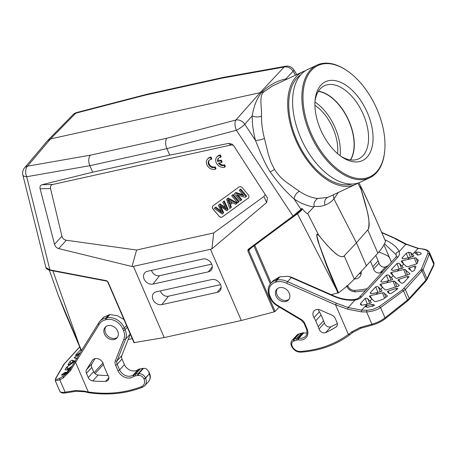 <?xml version="1.0" encoding="UTF-8"?>
<svg xmlns="http://www.w3.org/2000/svg" width="457" height="457" viewBox="0 0 457 457"><rect width="100%" height="100%" fill="white"/><g stroke="black" fill="none" stroke-linecap="round" stroke-linejoin="round"><path stroke-width="0.69" d="M357.974 183.068A62.192 35.435 -115.1 0 1 355.586 184.388A62.192 35.435 -115.1 0 1 304.059 155.666A62.192 35.435 -115.1 0 1 302.837 71.743A62.192 35.435 -115.1 0 1 305.373 70.761M300.803 74.72A60.604 34.532 64.9 0 0 289.538 94.748A60.604 34.532 64.9 0 0 306.818 158.111A60.604 34.532 64.9 0 0 351.999 184.045M285.996 79.632L285.825 78.964C276.988 80.775 268.95 85.219 261.718 92.303C256.845 98.501 253.686 106.344 252.23 115.832C255.206 117.215 258.308 117.323 261.53 116.147C261.581 109.372 260.998 106.504 260.878 101.088C260.93 96.358 261.935 93.274 263.883 91.834L50.521 138.917L75.782 113.176A7.94 6.329 -135.5 0 0 73.069 114.638L47.814 140.379M296.81 74.565L293.84 69.83A7.94 1.382 147.9 0 1 293.08 71.229A7.94 6.449 -136.9 0 0 284.157 67.03L260.33 92.457L235.863 120.025A7.94 6.249 41.6 0 1 244.786 124.224L252.23 115.832C252.144 123.664 253.229 131.873 255.492 140.448C259.13 149.422 264.409 163.126 270.196 171.923L274.52 169.501L270.892 162.166L268.339 154.357L264.449 138.408C262.421 130.656 261.444 123.236 261.53 116.147M302.837 71.743L272.515 85.945L263.883 91.834M264.449 138.408C261.255 139.733 258.268 140.413 255.492 140.448L244.786 124.224A7.94 1.622 146.6 0 1 236.389 130.285L292.994 216.058L300.974 209.369L294.074 198.909C285.991 191.849 278.033 182.857 270.196 171.923M274.52 169.501C278.49 175.345 280.781 177.687 286.436 182.274L299.324 191.249C305.607 195.47 311.725 197.87 317.678 198.447C314.702 200.64 313.508 203.239 314.096 206.256L313.896 206.844C312.234 206.884 308.972 206.038 304.111 204.319C298.867 202.223 294.234 199.046 294.074 198.909C294.639 195.527 296.387 192.974 299.324 191.249M328.989 196.841L327.549 197.447L317.678 198.447M385.531 241.245L369.096 203.873L362.338 189.546L360.43 186.61C364.703 193.06 368.462 202.977 372.341 211.128L385.531 241.245A98.975 29.174 -23.4 0 1 377.859 253.201L354.278 279.084A98.975 29.174 -23.4 0 1 338.517 292.834L331.085 294.611M241.296 320.494L164.223 337.563L133.41 266.362L131.999 266.517L58.719 248.602C56.605 247.968 55.211 246.552 54.537 244.352L40.125 188.792C39.656 186.645 40.29 185.285 42.027 184.719L92.657 172.192L169.736 155.123L228.551 143.412L232.099 144.172L233.801 145.903L267.019 197.298L267.454 198.092L266.625 202.56L211.962 248.808L210.483 249.293L241.296 320.494L274.194 311.874L275.103 311.4L279.233 306.99M134.084 342.63L164.223 337.563M132.227 338.648L128.16 339.551M82.037 349.759L81.266 349.931L58.256 295.279L49.327 270.11M61.929 304.75L81.266 349.931M357.842 183.148L361.019 189.341L360.43 186.61L361.013 189.341M366.52 198.304L362.361 189.592M47.545 140.676L50.521 138.917L27.483 166.171A7.94 6.364 40.2 0 0 24.592 167.828M24.644 167.77A7.94 7.94 0 0 0 22.85 174.991A7.94 3.21 -14 0 0 26.7 176.722L26.7 176.722A7.94 4.759 -99.9 0 1 27.483 166.171L90.315 155.191L166.736 138.271C165.183 141.064 165.245 144.515 166.919 148.622L89.846 165.691C88.19 161.572 88.35 158.071 90.315 155.191M50.156 270.298C47.762 269.83 46.346 268.91 45.911 267.528L49.916 269.887L106.59 280.718L107.989 281.878L134.364 342.841M92.657 172.192L89.846 165.691L26.7 176.722L49.916 269.887L50.356 270.23M126.549 325.515L124.35 327.926A14.555 11.642 -137.7 0 0 106.921 317.798A1.325 0.685 78.6 0 0 106.869 319.552A13.23 10.58 42.3 0 1 122.71 328.76L123.459 330.485A13.23 10.58 42.3 0 1 123.881 339.168L115.341 360.841A1.325 0.76 21.5 0 0 117.021 360.876A5.295 4.233 -137.7 0 0 117.186 364.355L122.008 359.071A5.295 4.233 42.3 0 1 121.836 355.592L130.285 334.153M122.008 359.071L124.424 364.657A9.26 7.409 42.3 0 0 138.231 369.513A2.645 2.114 -137.7 0 1 139.008 369.147L140.402 368.833A26.466 21.165 -137.7 0 1 142.887 368.439L143.532 368.376A6.09 4.867 -137.7 0 1 146.229 368.765L148.639 371.318L149.582 373.506C150.821 376.437 150.473 379.121 148.542 381.561A8.734 6.986 -137.7 0 0 149.359 374.072A2.645 0.783 -23.4 0 0 149.582 373.506M108.12 375.511A111.434 89.115 42.3 0 1 98.112 375.037A4.764 3.81 42.3 0 1 93.611 371.667L91.788 367.439A4.764 3.81 42.3 0 1 91.891 363.801L95.125 358.596M92.76 380.909A111.434 89.115 -137.7 0 0 105.59 381.338A4.764 3.81 -137.7 0 0 108.029 380.275A4.764 3.81 -137.7 0 0 108.2 375.648A23.815 19.045 42.3 0 1 107.029 373.375L104.544 367.622A19.851 15.875 42.3 0 1 103.425 364.303A6.615 5.29 -137.7 0 0 98.718 358.996A6.615 5.29 -137.7 0 0 92.657 359.962A6.615 5.29 -137.7 0 0 92.188 360.584L86.539 369.673A4.764 3.81 -137.7 0 0 86.436 373.312L88.264 377.539A4.764 3.81 -137.7 0 0 92.76 380.909L98.112 375.037M74.948 361.196L70.15 369.193L75.039 361.047L88.31 392.043L89.006 392.586M104.487 334.044A7.94 6.347 -137.7 0 0 116.958 337.929A7.94 6.347 -137.7 0 0 117.7 331.119A7.94 6.347 -137.7 0 0 105.224 327.235A7.94 6.347 -137.7 0 0 104.487 334.044M70.15 369.193L67.659 372.541L63.123 376.265L59.73 378.213L59.821 379.881L65.14 392.163L75.399 390.552L84.425 391.106L85.151 391.66M59.787 379.898L63.255 377.916L70.601 370.484L75.456 362.384M103.693 317.129L109.834 314.605L117.369 315.684L123.95 319.512M138.231 369.513L133.415 374.797A9.26 7.409 -137.7 0 1 126.001 375.728A9.26 7.409 -137.7 0 1 119.608 369.942L117.98 370.793L115.552 365.183A1.325 0.388 156.6 0 0 117.186 364.355L119.608 369.942L124.424 364.657M117.98 370.793A10.585 8.466 -137.7 0 0 133.77 376.362A1.325 0.788 50.6 0 1 133.415 374.797A2.645 2.114 42.3 0 1 134.192 374.432L135.586 374.123A26.466 21.165 42.3 0 1 138.071 373.723L138.717 373.66A6.09 4.867 42.3 0 1 145.52 377.968L149.268 373.86L148.639 371.318M98.329 323.567L99.889 321.3A15.881 12.699 -137.7 0 0 98.329 323.567L98.883 324.887A14.555 11.642 42.3 0 1 105.778 319.774L106.869 319.552M70.115 369.267L67.682 372.512M69.647 369.987L67.859 370.233L71.458 367.12M56.028 378.093C55.251 379.756 56.485 379.796 59.73 378.213M55.954 378.219L64.454 363.749L79.729 346.983M77.113 358.511L74.165 357.917L79.455 353.918M71.955 366.171L66.522 370.136L65.003 369.747L66.465 367.382L75.256 360.916M80.318 352.53L76.77 354.98L75.439 355.317L80.803 349.462M75.908 355.466L75.439 355.317L75.576 355.586M65.191 372.312L66.391 372.306L63.809 374.374C62.192 375.3 61.455 375.483 61.586 374.929L64.66 372.541L65.191 372.312L65.545 373.198M72.217 360.162L74.251 360.824L69.39 364.389L67.973 364.903L70.018 361.493L71.663 360.316L72.217 360.162L72.926 361.87M68.533 364.897L68.047 365.057M56.022 378.082L55.565 378.55L55.28 380.715L59.821 379.881M221.434 78.25L222.879 77.484L285.716 66.236A7.94 4.77 -100.1 0 0 284.157 67.03L221.434 78.25L145.012 95.176L146.303 94.433M117.449 337.3A7.94 6.347 -137.7 0 1 105.556 332.867A7.94 6.347 42.3 0 1 105.807 326.686M169.736 155.123L166.919 148.622L236.389 130.285A7.94 3.507 -104.8 0 1 235.863 120.025L166.736 138.271M274.194 311.874L247.814 250.91L248.162 249.368L248.922 249.642L293.697 216.372M265.203 194.482L263.94 196.481L213.676 232.95L211.962 248.808M131.999 266.517L136.597 250.019L66.322 240.245C64.037 239.811 62.569 238.474 61.918 236.24L50.533 188.535C50.11 186.353 50.887 184.994 52.869 184.457L42.027 184.719M136.597 250.019L213.676 232.95M228.551 143.412L230.974 145.012L233.196 145.115M230.974 145.012L52.869 184.457M215.264 166.834L216.03 168.604L215.498 169.193A6.615 5.29 42.3 0 1 206.895 164.777A6.615 5.29 42.3 0 1 207.507 159.099A6.615 5.29 42.3 0 1 210.506 157.654L211.037 157.065L211.797 158.819L211.26 159.407A4.621 3.696 -137.7 0 0 208.998 160.43A4.621 3.696 -137.7 0 0 208.569 164.394A4.621 3.696 -137.7 0 0 214.727 167.416L215.264 166.834A4.621 3.696 42.3 0 1 209.1 163.806A4.621 3.696 42.3 0 1 209.283 160.156M211.037 157.065A6.615 5.29 -137.7 0 0 208.044 158.51L207.507 159.099M219.84 155.574L220.594 157.328A4.621 3.696 -137.7 0 0 218.332 158.351A4.621 3.696 -137.7 0 0 217.618 161.43L220.817 160.715L221.576 162.475L218.377 163.183A4.621 3.696 -137.7 0 0 224.061 165.337L224.598 164.754L225.364 166.525L224.833 167.113A6.615 5.29 42.3 0 1 216.23 162.698A6.615 5.29 42.3 0 1 216.841 157.019A6.615 5.29 42.3 0 1 219.84 155.574L220.377 154.992A6.615 5.29 -137.7 0 0 217.378 156.431L216.841 157.019M220.377 154.992L221.131 156.74L220.594 157.328M217.618 161.43L218.149 160.841A4.621 3.696 42.3 0 1 218.617 158.076M218.149 160.841L221.354 160.133L222.113 161.887L221.576 162.475M224.598 164.754A4.621 3.696 42.3 0 1 219.217 162.995M218.949 216.138A2.645 2.114 -137.7 0 0 222.376 216.904L248.26 198.121A2.645 2.114 -137.7 0 0 248.522 197.887A2.645 2.114 -137.7 0 0 248.288 194.853L242.353 187.804A2.645 2.114 -137.7 0 0 238.931 187.044L213.042 205.821A2.645 2.114 -137.7 0 0 212.779 206.056A2.645 2.114 -137.7 0 0 213.013 209.089L219.006 216.081L213.065 209.032A2.645 2.114 42.3 0 1 212.808 206.027M133.41 266.362L210.483 249.293M147.417 271.298A7.306 5.844 -137.7 0 0 145.08 272.492A7.306 5.844 -137.7 0 0 144.869 280.421A7.306 5.844 -137.7 0 0 152.958 284.105L208.369 271.835A7.306 5.844 -137.7 0 0 211.26 270.036A7.306 5.844 -137.7 0 0 210.62 262.301A7.306 5.844 -137.7 0 0 202.828 259.022L147.417 271.298M156.294 291.812A7.306 5.844 -137.7 0 0 153.958 293.006A7.306 5.844 -137.7 0 0 153.746 300.935A7.306 5.844 -137.7 0 0 161.835 304.619L217.246 292.349A7.306 5.844 -137.7 0 0 220.137 290.549A7.306 5.844 -137.7 0 0 219.497 282.814A7.306 5.844 -137.7 0 0 211.7 279.541L156.294 291.812M211.7 264.14L159.573 275.685A6.404 5.118 42.3 0 1 151.513 270.39M220.577 284.654L168.45 296.199A6.404 5.118 42.3 0 1 160.39 290.903M210.506 157.654L211.26 159.407M214.727 167.416L215.498 169.193M224.061 165.337L224.833 167.113M220.817 160.715L221.354 160.133M248.545 197.858A2.645 2.114 42.3 0 1 248.317 198.064L222.428 216.841A2.645 2.114 42.3 0 1 219.006 216.081M215.79 207.055L214.259 208.369L215.79 207.055L220.805 210.86A33.955 27.152 -137.7 0 1 220.971 210.985M220.131 203.908L218.417 205.347L220.131 203.908L225.415 207.592M224.261 200.909L222.748 202.205L224.261 200.909L228.18 209.426L227.643 210.014L226.706 210.694L219.697 205.793L223.142 213.276L222.148 213.996L214.259 208.369M223.142 213.276L223.679 212.688L220.931 206.661M228.237 198.024L226.655 199.372L228.237 198.024L237.189 202.885L236.657 203.474L235.544 204.279L232.887 202.765L229.808 205.004L230.796 207.724L229.762 208.472L226.655 199.372M230.796 207.724L231.333 207.135L230.402 204.57M233.167 194.448L231.659 195.739L233.167 194.448L239.108 201.497L238.571 202.08L237.6 202.788L231.659 195.739M235.875 192.483L234.344 193.797L235.875 192.483L242.998 194.762M240.679 188.998L239.211 190.261L240.679 188.998L246.62 196.047L246.083 196.636L245.083 197.361L236.549 194.625L241.216 200.166L240.279 200.846L234.344 193.797M241.216 200.166L241.753 199.578L237.96 195.076M215.258 207.644L220.268 211.448A33.955 27.152 42.3 0 1 221.794 212.665L218.417 205.347M219.594 204.49L226.329 209.375L222.748 202.205M223.724 201.497L227.643 210.014M227.7 198.612L236.657 203.474M227.78 199.749L229.448 204.039L231.945 202.228L227.763 199.732M229.448 204.039L229.985 203.451L228.934 200.486M231.796 202.137L229.985 203.451M232.636 195.03L238.571 202.08M235.344 193.071L243.872 195.796L239.211 190.261M240.142 189.586L246.083 196.636M293.725 216.355L300.963 210.191L293.725 216.355L248.922 249.642L248.722 250.436L250.973 248.117M285.094 222.77L297.553 213.733L301.437 210.483L301.009 210.129M301.437 210.483L302.283 208.94L301.934 208.872L301.312 209.832M297.307 213.516L336.215 289.081L326.664 265.791L318.238 242.101C316.787 237.086 316.404 234.447 317.084 234.178L318.969 235.481C335.438 255.914 341.368 258.428 344.218 255.846L356.431 242.798L333.936 198.961L333.336 194.808M354.278 279.084L344.218 255.846C342.539 258.171 337.409 255.383 334.478 252.578L327.298 245.455L318.923 235.572L307.687 213.499C307.155 214.053 305.356 212.459 302.283 208.706L302.283 208.94M302.283 208.706L301.883 208.438L301.94 208.872M307.687 213.499L313.896 206.844M338.311 192.477L333.936 198.961C331.268 201.84 328.269 203.891 324.95 205.113C321.551 206.375 317.929 206.758 314.096 206.256M366.491 266.048L356.431 242.798L368.279 229.311C370.25 225.358 369.153 215.121 361.081 189.324M318.923 235.572L317.084 234.178L316.924 236.109L319.277 244.735L327.143 265.78L338.517 292.834M273.429 280.438L279.918 276.839L288.064 276.296L291.617 277.268L287.493 281.672L336.306 303.185L335.598 304.882L348.365 334.387A124.67 99.695 42.3 0 1 300.278 351.45A7.409 5.924 42.3 0 1 292.177 346.189A1.325 0.388 156.6 0 1 291.497 346.126A1.325 0.388 156.6 0 1 291.509 346M333.958 295.873A2.645 0.617 113.8 0 0 333.467 296.17C337.883 298.044 341.887 299.244 345.481 299.763C349.851 300.358 353.027 300.46 355.009 300.066L354.101 299.575C347.48 300.123 340.773 298.895 333.981 295.885L291.617 277.268M307.058 332.816A9.26 7.409 42.3 0 1 303.819 332.845A2.645 2.114 -137.7 0 0 302.888 332.85L301.494 333.159A26.466 21.165 -137.7 0 0 299.129 333.839L298.547 334.044A6.09 4.867 -137.7 0 0 296.901 335.13L292.086 340.414A6.09 4.867 42.3 0 1 293.731 339.334L294.314 339.123A26.466 21.165 42.3 0 1 296.679 338.448L298.073 338.134A1.325 0.691 77.5 0 0 298.038 339.882A1.325 1.057 42.3 0 1 298.507 339.882A10.585 8.466 -137.7 0 0 307.138 328.903L306.561 328.543M315.718 320.854L318.209 326.606A23.815 19.045 42.3 0 1 319.043 328.96A4.764 3.81 -137.7 0 0 325.687 332.593A111.434 89.115 -137.7 0 0 335.935 327.058A4.764 3.81 -137.7 0 0 336.541 326.544A4.764 3.81 -137.7 0 0 336.98 322.453L335.152 318.232A4.764 3.81 -137.7 0 0 332.193 315.273L320.351 310.052A6.615 5.29 -137.7 0 0 314.068 310.931A6.615 5.29 -137.7 0 0 314.022 317.666A19.851 15.875 42.3 0 1 315.718 320.854L321.071 314.982A19.851 15.875 -137.7 0 0 319.374 311.794A6.615 5.29 42.3 0 1 318.403 309.503M321.071 314.982L323.562 320.734A23.815 19.045 -137.7 0 1 324.396 323.088A4.764 3.81 42.3 0 0 331.034 326.721A111.434 89.115 42.3 0 0 337.317 323.573M318.209 326.606L323.562 320.734M276.034 296.056A7.94 6.347 -137.7 0 0 288.51 299.941A7.94 6.347 -137.7 0 0 289.247 293.126A7.94 6.347 -137.7 0 0 276.771 289.241A7.94 6.347 -137.7 0 0 276.034 296.056M352.735 332.428L349.634 334.907L352.775 332.393L360.881 328.217L360.15 327.492L371.924 324.224L366.611 311.942C372.301 311.52 376.956 310.069 380.567 307.584L379.344 306.476L373.666 309.109C373.141 309.429 367.519 310.417 366.794 310.223L366.617 311.937M276.908 281.872L275.834 282.135A1.325 0.697 -103.6 0 1 275.845 280.392L276.919 280.13A1.325 0.697 76.4 0 0 276.908 281.872A14.555 11.642 42.3 0 1 286.636 283.311L287.493 281.672A15.881 12.699 42.3 0 0 282.123 279.93A15.881 12.699 42.3 0 0 276.919 280.13L279.918 276.839M366.845 310.206L361.664 310.154L361.436 311.88L347.543 309.155L335.587 304.773M367.165 304.111L362.424 305.185L360.43 304.648L360.744 303.242L365.097 298.472L366.971 298.232L371.358 302.357L370.598 303.185L367.165 304.111L361.664 310.154L348.2 307.544L336.306 303.185M354.095 299.575C356.671 299.124 358.391 298.387 359.259 297.358L395.653 257.428C396.413 256.451 396.55 255.549 396.065 254.72L396.11 254.835C395.842 253.035 396.842 251.984 399.104 251.681C399.744 253.698 399.372 255.474 397.984 257.005L361.59 296.936C360.122 298.53 357.928 299.575 355.009 300.066L348.2 307.544L347.543 309.155M384.845 239.799C392.517 243.027 397.938 248.185 399.104 251.681L405.919 244.204L417.927 248.414L422.862 249.014M413.865 256.029L413.025 256.634L404.062 258.776L402.948 258.759L402.103 257.862L406.216 253.349L408.609 252.207L410.637 252.578L413.853 255.92M402.063 258.245L402.103 257.862L402.474 258.599M402.074 260.798L415.299 257.731L418.344 260.119L417.224 263.386L416.401 263.94L408.118 266.608L406.364 266.528L403.697 264.026L401.315 261.627L401.297 261.13L402.074 260.798L403.588 263.918M401.315 261.627L401.297 261.13M403.268 267.653L402.428 268.259L393.466 270.407L392.352 270.39L391.512 269.487L396.927 263.546L398.801 263.306L399.584 263.695L403.257 267.545M391.466 269.87L391.512 269.487L391.877 270.23M409.918 273.789L409.089 274.423L396.487 278.37L395.768 278.153L390.724 273.252L390.701 272.755L391.478 272.423L404.702 269.356L409.912 273.692M390.724 273.252L390.701 272.755M392.7 279.307L391.86 279.913L382.829 282.078L381.715 282.06L380.87 281.158L386.331 275.171L388.204 274.937L388.987 275.325L392.689 279.198M380.83 281.541L380.87 281.158L381.241 281.9M399.281 285.465L398.447 286.099L385.851 290.041L385.125 289.824L380.081 284.928L380.064 284.425L380.841 284.094L394.065 281.032L399.275 285.368M380.081 284.928L380.064 284.425M382.035 290.955L381.195 291.56L372.232 293.702L371.118 293.685L370.279 292.788L375.694 286.842L377.568 286.608L378.35 286.996L382.023 290.846M370.233 293.171L370.279 292.788L370.644 293.525M370.244 295.725L383.469 292.657L387.365 295.805L387.17 296.359L382.92 299.341L376.288 301.534L374.534 301.454L371.872 298.952L369.49 296.553L369.467 296.056L370.244 295.725L371.758 298.844M369.49 296.553L369.467 296.056M384.463 243.775L396.042 254.652M352.775 332.393L351.513 331.959L360.15 327.492M349.696 334.85L348.365 334.387M361.436 311.88L366.663 311.937M427.895 253.224C428.489 251.139 426.684 249.768 422.468 249.116M427.958 253.064L421.48 268.905L420.606 270.196L402.309 289.938L379.121 306.653M387.445 296.016L387.17 296.359M398.738 279.41L407.256 276.582L408.25 276.394L408.895 276.948L403.725 282.62L402 283.254L401.309 283.106L397.984 280.244L397.996 279.815L398.738 279.41L399.989 281.992M397.984 280.244L397.996 279.815M408.981 276.639L408.895 276.948M388.17 291.063L396.116 288.43L397.11 288.247L397.579 288.95L391.58 293.24L390.004 293.708L389.307 293.543L387.416 291.892L387.433 291.469L388.17 291.063L389.404 293.605M387.416 291.892L387.433 291.469M397.824 288.51L397.579 288.95M365.766 306.91L366.246 305.922L371.844 304.402L373.58 304.505L374.243 305.127L374.077 305.687L367.594 307.27L365.44 306.647M374.334 305.35L374.077 305.687M414.882 252.921L416.338 252.098L418.018 252.104C420.126 252.31 421.194 252.892 421.234 253.846L420.389 254.469L417.681 255.115L414.933 253.007M421.165 253.418L421.234 253.846M411.751 271.275L408.649 268.59L408.667 268.168L414.219 266.203L415.224 266.031L415.979 266.471L414.259 270.641L412.443 271.418L411.751 271.275M408.649 268.59L408.667 268.168M406.324 244.655L395.516 239.011M375.831 255.497L378.145 260.838L372.792 266.711A23.815 19.045 42.3 0 1 373.626 269.059A4.764 3.81 -137.7 0 0 380.27 272.698A111.434 89.115 -137.7 0 0 382.823 271.504M388.176 265.631A111.434 89.115 42.3 0 1 385.622 266.825A4.764 3.81 42.3 0 1 378.979 263.186A23.815 19.045 -137.7 0 0 378.145 260.838M354.386 278.964A9.26 7.409 -137.7 0 0 359.636 276.908A9.26 7.409 -137.7 0 0 361.224 271.675M372.792 266.711L370.53 261.484M391.375 262.118L389.741 258.336A4.764 3.81 -137.7 0 0 386.776 255.377L378.962 251.933M380.333 307.75L405.313 289.527A1.325 1.057 -137.7 0 0 403.839 288.59M427.889 253.212L429.386 254.023L433.819 264.295L426.935 278.684A13.23 3.902 156.6 0 1 425.947 280.072L409.181 298.467L405.313 289.527L423.045 269.699L429.437 253.869M429.386 254.023L429.391 252.321C428.295 250.436 426.107 249.333 422.828 249.008M408.604 252.207L410.575 257.302M366.84 307.184L366.246 305.922M417.881 255.12L416.35 252.115M277.353 288.698A7.94 6.347 -137.7 0 0 277.102 294.879A7.94 6.347 -137.7 0 0 288.995 299.306M314.919 105.31A36.389 20.736 -115.1 0 1 337.54 153.615M314.959 102.054A40.227 22.919 -115.1 0 1 340.065 155.671M350.365 159.904A40.227 22.919 64.9 0 0 348 119.266A40.227 22.919 64.9 0 0 318.295 91.429M318.403 91.263A40.359 22.999 -115.1 0 1 348.165 119.191A40.359 22.999 -115.1 0 1 350.559 159.933M340.596 156.06A40.359 22.999 64.9 0 0 358.734 158.802A40.359 22.999 64.9 0 0 362.447 112.502A40.359 22.999 64.9 0 0 324.504 85.705A40.359 22.999 64.9 0 0 315.199 100.066A40.359 22.999 64.9 0 0 314.993 101.397M303.785 87.39A61.398 34.983 64.9 0 0 337.523 169.113A61.398 34.983 64.9 0 0 384.714 150.93A61.398 34.983 64.9 0 0 347.189 70.795A61.398 34.983 64.9 0 0 303.785 87.39M384.714 150.93L384.651 151.587A62.192 35.435 -115.1 0 1 369.77 177.744A62.192 35.435 -115.1 0 1 321.991 154.455A62.192 35.435 -115.1 0 1 302.677 87.23A62.192 35.435 -115.1 0 1 317.015 65.105A62.192 35.435 -115.1 0 1 346.635 70.418L347.189 70.795M317.015 65.105L307.761 69.441A62.192 35.435 64.9 0 0 293.423 91.566A62.192 35.435 64.9 0 0 312.737 158.79A62.192 35.435 64.9 0 0 360.51 182.08L369.77 177.744M315.484 97.215A43.535 24.804 -115.1 0 1 348.594 87.161A43.535 24.804 -115.1 0 1 372.855 142.333A43.535 24.804 -115.1 0 1 341.71 156.854A43.535 24.804 -115.1 0 1 315.102 100.032A43.535 24.804 -115.1 0 1 315.484 97.215M286.859 79.227L285.825 78.964L293.08 71.229L295.548 75.159M146.08 94.485L76.742 112.513A7.94 3.496 75.4 0 0 75.782 113.176L145.012 95.176M79.529 345.926L52.881 270.824M107.989 281.878L107.703 281.666M105.59 381.338L108.857 377.756M92.188 360.584L93.234 359.436M86.539 369.673L91.891 363.801M91.788 367.439L86.436 373.312M88.264 377.539L93.611 371.667M143.972 379.013L143.881 378.802A1.325 0.388 156.6 0 0 145.52 377.968L145.612 378.179A1.325 0.388 156.6 0 1 143.972 379.013A7.409 5.924 42.3 0 1 141.447 386.622A124.67 99.695 42.3 0 1 88.292 391.986M143.532 368.376L138.717 373.66A1.325 0.646 84.3 0 0 138.557 375.431A4.764 3.81 42.3 0 1 143.881 378.802M138.557 375.431L137.917 375.494A25.141 20.102 42.3 0 0 135.552 375.871L134.158 376.18A1.325 1.057 42.3 0 0 133.77 376.362M115.341 360.841A6.615 5.29 -137.7 0 0 115.552 365.183M75.525 362.481L98.883 324.887M142.63 387.153A1.325 0.737 -111.5 0 1 142.464 387.268A1.325 0.737 -111.5 0 1 141.447 386.622M88.31 392.043A126.652 91.029 48 0 1 84.425 391.106M127.292 327.241L125.092 329.651A14.555 11.642 42.3 0 1 125.555 339.208L130.245 334.061M122.71 328.76A1.325 0.388 156.6 0 0 124.35 327.926L125.092 329.651A1.325 0.388 -23.4 0 1 123.459 330.485M123.881 339.168A1.325 0.76 21.5 0 0 125.555 339.208L117.021 360.876L121.836 355.592M134.158 376.18A1.325 0.691 77.5 0 1 134.192 374.432L139.008 369.147M135.552 375.871A1.325 0.691 77.5 0 1 135.586 374.123L140.402 368.833M137.917 375.494A1.325 0.646 84.3 0 1 138.071 373.723L142.887 368.439M149.268 373.86L145.612 378.179A8.734 6.986 42.3 0 1 144.8 385.674L148.542 381.561M109.834 314.605L106.921 317.798L105.83 318.021A1.325 0.685 78.6 0 0 105.778 319.774M108.829 314.73L105.83 318.021A15.881 12.699 -137.7 0 0 101.38 319.957A15.881 12.699 -137.7 0 0 99.889 321.3L103.699 317.124M75.039 361.047L98.244 323.699M70.212 369.102L70.601 370.484M68.63 370.227L63.123 376.265L63.255 377.916M94.142 372.609L102.939 362.955M59.833 391.261A13.23 3.902 -23.4 0 0 65.14 392.163A1.325 0.834 -98.9 0 0 66.025 392.854C62.735 393.414 60.667 392.883 59.833 391.261L55.268 380.721M79.684 346.88L64.106 363.978A1.325 1.057 42.3 0 1 64.454 363.749M63.026 365.457L63.546 364.96M76.587 391.095L75.399 390.552M75.479 358.237L74.919 357.083M74.411 361.481L74.554 361.835M67.23 366.697L68.276 369.062M66.465 367.382L67.465 369.662M68.996 370.193L68.613 369.405M80.609 349.645L81.203 351.107M63.814 373.106L64.22 374.117M62.381 374.18L62.729 374.951M70.018 361.493L70.806 363.395M293.754 216.332L292.994 216.058L248.162 249.368M263.94 196.481L266.625 202.56M40.125 188.792L50.533 188.535M61.918 236.24L54.537 244.352M58.719 248.602L66.322 240.245M208.369 271.835L212.277 266.859M159.573 275.685L152.958 284.105M168.45 296.199L161.835 304.619M217.246 292.349L221.154 287.373M220.268 211.448L220.805 210.86M223.656 207.295L224.193 206.707M220.177 206.775L220.714 206.187M229.054 200.794L228.517 201.383M300.9 210.243L300.98 209.369M300.974 209.369L301.883 208.432M324.95 205.113C324.07 201.566 324.938 199.012 327.549 197.447M361.019 189.341L366.845 209.883C369.045 217.521 369.519 223.999 368.273 229.311M367.805 229.962L377.859 253.201M336.78 288.824L336.215 289.081L337.952 293.086M254.795 245.278L271.11 282.986M253.898 245.946L270.321 283.9M247.814 250.91L248.722 250.436L275.103 311.4M314.022 317.666L319.374 311.794M319.043 328.96L324.396 323.088M325.687 332.593L331.034 326.721M335.935 327.058L336.992 325.892M298.038 339.882L296.644 340.197A1.325 0.691 -102.5 0 1 296.679 338.448L301.494 333.159M292.177 346.189L292.086 345.978A4.764 3.81 42.3 0 1 293.817 341.048L294.399 340.836A25.141 20.102 42.3 0 1 296.644 340.197M286.636 283.311L335.598 304.882M307.138 328.903L304.71 323.293A6.615 5.29 -137.7 0 0 301.454 319.626L277.296 305.196A13.23 10.58 42.3 0 1 270.778 297.855L270.036 296.13A13.23 10.58 42.3 0 1 275.834 282.135M306.447 328.817C307.424 332.525 307.138 334.992 305.59 336.215A9.26 7.409 42.3 0 1 299.004 338.129A1.325 0.486 100.5 0 0 298.507 339.882M303.819 332.845L299.004 338.129A2.645 2.114 -137.7 0 0 298.073 338.134L302.888 332.85M299.129 333.839L294.314 339.123A1.325 0.731 -109.6 0 0 294.399 340.836M298.547 334.044L293.731 339.334A1.325 0.731 -109.6 0 0 293.817 341.048M333.467 296.17L291.24 277.565A15.881 12.699 -137.7 0 0 289.629 276.833A15.881 12.699 -137.7 0 0 288.064 276.296M270.036 296.13A1.325 0.388 156.6 0 1 269.356 296.073C267.374 291.126 267.865 286.865 270.824 283.3A14.555 11.642 42.3 0 1 275.845 280.392L278.764 277.193M270.778 297.855A1.325 0.388 156.6 0 1 270.104 297.798C271.589 301.134 273.943 303.779 277.153 305.744L301.306 320.174L304.031 323.23L306.453 328.829M277.296 305.196L277.153 305.744M301.454 319.626L301.306 320.174M304.71 323.293A1.325 0.388 156.6 0 1 304.031 323.23M412.42 254.458L418.298 248.305L406.25 244.101L395.482 238.468M407.718 259.616L409.592 257.559M401.829 266.083L403.697 264.026M397.127 271.241L398.995 269.184M391.232 277.707L393.106 275.651M386.485 282.912L388.359 280.861M380.595 289.378L382.463 287.327M375.894 294.542L377.762 292.486M369.999 301.009L371.872 298.952M395.653 257.428A2.645 2.114 42.3 0 1 397.984 257.005M391.421 262.067L383.943 244.786M359.265 297.358A2.645 2.114 42.3 0 1 361.59 296.936M351.513 331.959A126.652 109.549 34.5 0 1 348.4 334.444M292.086 345.978A1.325 0.388 156.6 0 1 291.406 345.915L291.497 346.126C293.543 350.142 296.679 352.158 300.906 352.181A1.325 0.634 -94 0 1 300.278 351.45M395.174 238.588L381.852 232.722M347.623 285.488L347.863 286.048A6.09 4.867 42.3 0 0 354.518 290.372A2.645 1.262 86 0 0 355.774 291.834L365.303 290.732M367.165 288.687A123.344 98.638 42.3 0 1 354.518 290.372M385.622 266.825L380.27 272.698M378.979 263.186L373.626 269.059M372.803 324.836A1.325 0.537 -105.5 0 1 372.655 324.95A1.325 0.537 -105.5 0 1 371.924 324.224A13.23 3.902 156.6 0 0 385.011 317.855L380.567 307.584M384.903 318.98A1.325 0.851 -128.4 0 0 385.011 317.855L407.495 300.015A1.325 0.851 51.6 0 1 407.387 301.14L384.903 318.98C381.498 321.562 377.413 323.55 372.655 324.95L360.881 328.217M420.606 270.196A1.325 1.057 -137.7 0 1 422.074 271.132L425.947 280.072A1.325 1.057 42.3 0 1 425.821 281.209L409.061 299.603A1.325 1.057 42.3 0 0 409.181 298.467A13.23 3.902 156.6 0 1 407.495 300.015L403.611 291.029L402.309 289.938M429.403 252.327L433.967 262.866A13.23 3.902 -23.4 0 1 433.819 264.295A1.325 1.2 25.6 0 1 433.813 265.249L426.929 279.638A1.325 1.2 25.6 0 0 426.935 278.684L423.045 269.699L421.48 268.905M346.886 286.133A2.645 0.783 -23.4 0 0 347.863 286.048M361.196 273.492A9.26 7.409 42.3 0 1 359.339 273.68M369.707 303.431L367.754 298.621M365.097 298.472L367.365 304.059M361.664 305.219L360.744 303.242M385.919 297.239L384.177 292.88M382.44 292.771L384.6 298.17M380.304 291.806L378.35 286.996M375.694 286.842L377.962 292.434M396.927 286.636L394.774 281.255M393.037 281.146L395.436 287.15M382.355 287.219L380.841 284.094M390.952 280.164L388.987 275.325M386.331 275.171L388.616 280.792M407.564 274.96L405.41 269.579M403.674 269.476L406.079 275.474M392.991 275.548L391.478 272.423M401.537 268.505L399.584 263.695M396.927 263.546L399.195 269.133M417.704 262.187L416.007 257.954M414.271 257.851L416.664 263.838M412.334 256.823L410.637 252.578M406.216 253.349L408.21 257.908M407.256 276.582L407.827 278.113M396.116 288.43L396.539 289.692M374.06 305.699L373.58 304.505M371.844 304.402L372.661 306.436M414.219 266.203L415.133 268.527M410.654 270.338L409.403 267.762M329.023 196.83L355.586 184.388M358.859 182.766L362.258 189.381M24.489 167.948L47.528 140.693M134.021 342.79L107.641 281.832L106.829 281.135L50.156 270.304M45.906 267.511L22.85 174.991M80.998 349.908L64.871 312.011L58.273 295.319M66.025 392.854L76.29 391.243L84.779 391.775L88.681 392.712C108.069 395.482 125.989 393.666 142.464 387.268L144.8 385.674M74.982 361.116L98.266 323.653M95.039 373.626L103.448 364.4M64.106 363.978L55.594 378.51M222.776 77.496L146.143 94.468M76.742 112.513A7.94 7.94 0 0 0 72.914 114.804M293.84 69.83A7.94 7.94 0 0 0 285.716 66.236M269.356 296.073L270.104 297.798M270.824 283.3L273.497 280.364M300.906 352.181C319.529 350.81 335.769 345.052 349.628 334.912M291.406 345.915C290.566 343.807 290.795 341.973 292.086 340.414M422.834 248.991L418.298 248.294M395.459 238.457L381.715 232.402M396.065 254.72L395.933 254.4M433.967 262.866L433.813 265.249M426.929 279.638L425.821 281.209M409.061 299.603L407.387 301.14M346.509 285.928C348.48 289.852 351.57 291.817 355.774 291.834M359.47 273.543L361.207 273.4M301.312 209.837L300.963 210.191"/></g></svg>
